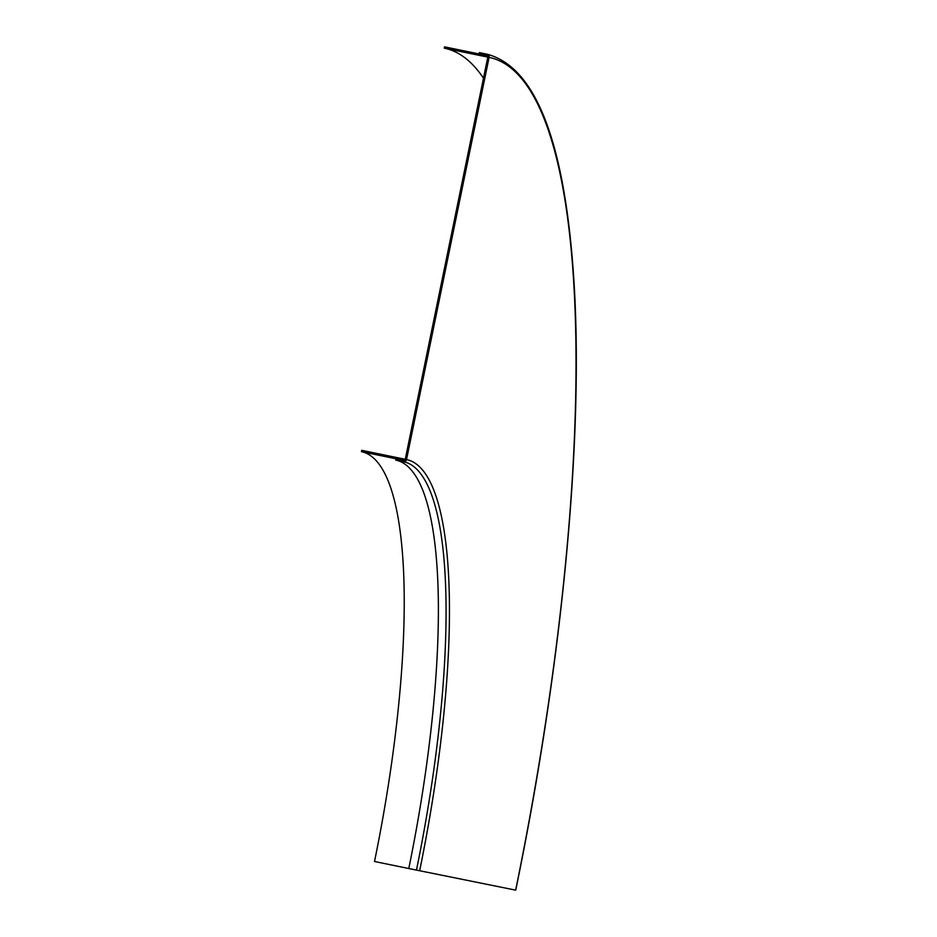 <?xml version="1.0" encoding="UTF-8"?>
<svg xmlns="http://www.w3.org/2000/svg" width="937" height="937" viewBox="0 0 937 937"><rect width="100%" height="100%" fill="white"/><g stroke="black" fill="none" stroke-linecap="round" stroke-linejoin="round"><path stroke-width="1.41" d="M361.6 451.693A399.162 95.211 101.6 0 1 374.519 861.49L408.778 868.529A397.803 94.883 101.6 0 0 395.906 460.126M396.023 458.779L395.742 460.102L403.425 461.672A2.694 2.612 -78.6 0 0 403.437 461.683A2.694 2.612 -78.6 0 0 406.529 459.563L489.091 57.368A2.694 2.612 -78.6 0 0 487.076 54.205L479.393 52.624L479.123 53.936L486.807 55.517A1.347 1.312 101.4 0 1 487.814 57.098L405.252 459.306A1.347 1.312 101.4 0 1 403.706 460.36L396.023 458.779A399.139 95.211 101.6 0 1 396.093 458.79L403.718 460.36L403.976 459.025L361.717 450.346L361.448 451.657L403.706 460.36A399.162 95.211 101.6 0 1 403.788 460.36A399.162 95.211 101.6 0 1 403.882 460.383M408.778 868.54L515.655 890.138A811.079 193.467 101.6 0 0 489.091 57.368M480.376 54.217A812.426 193.783 101.6 0 0 479.439 54.006M405.252 459.317A400.509 95.527 101.6 0 0 404.058 459.048A400.509 95.527 101.6 0 0 403.976 459.025M444.864 46.92A812.414 193.783 101.6 0 0 444.7 46.885A812.414 193.783 101.6 0 0 444.536 46.85L444.267 48.174L486.526 56.852L486.795 55.529L444.536 46.85M483.48 78.216A811.067 193.467 101.6 0 0 444.595 48.232M487.802 57.134A811.067 193.467 101.6 0 0 486.69 56.888A811.067 193.467 101.6 0 0 486.526 56.852M416.461 870.11A397.803 94.883 101.6 0 0 403.507 461.695A397.803 94.883 101.6 0 0 403.449 461.683L403.507 461.695M419.647 870.766A400.486 95.527 101.6 0 0 406.529 459.563M479.557 52.659L487.24 54.241A813.773 194.111 101.6 0 0 487.076 54.205M487.24 54.241C534.851 67.019 563.5 138.981 573.186 270.102C584.911 426.874 563.301 659.859 515.725 890.15M361.799 450.357L404.058 459.048M444.7 46.885L486.959 55.564"/></g></svg>
